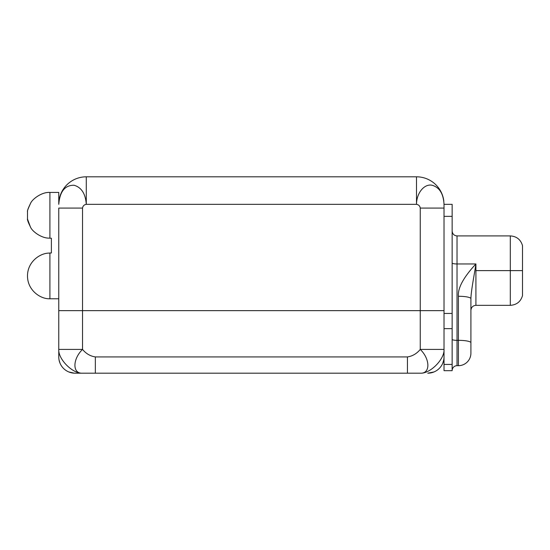 <?xml version="1.0" encoding="UTF-8"?>
<svg xmlns="http://www.w3.org/2000/svg" width="550" height="550" viewBox="0 0 550 550"><rect width="100%" height="100%" fill="white"/><g stroke="black" fill="none" stroke-linecap="round" stroke-linejoin="round"><path stroke-width="0.82" d="M416.501 176.811L86.288 176.811A27.521 27.521 0 0 0 58.967 201.059A27.521 27.521 0 0 1 86.288 176.811L416.501 176.811A27.521 27.521 0 0 1 443.822 201.059A27.521 27.521 0 0 0 416.501 176.811L416.501 204.332L416.501 176.811M59.812 196.824L59.62 197.532M59.228 199.32L58.974 200.998M58.768 204.332L58.768 192.424L49.906 192.424L58.768 192.424L58.768 204.332C59.819 191.544 64.9 185.178 74.016 185.24C81.427 187.337 85.518 193.696 86.288 204.332L86.288 176.811L86.288 204.332C84.129 204.703 82.885 205.954 82.534 208.079L82.534 310.647L420.255 310.647L420.255 208.079C419.911 205.954 418.66 204.703 416.501 204.332L86.288 204.332C85.518 193.696 81.427 187.337 74.016 185.24C64.9 185.178 59.819 191.544 58.768 204.332M444.022 356.929L444.022 370.686L444.022 364.43L452.148 364.43L452.148 370.686L444.022 370.686L452.148 370.686L452.148 328.653L444.022 328.653L452.148 328.653L452.148 364.43L444.022 364.43L444.022 349.422L444.022 356.929A16.259 16.259 0 0 1 427.763 373.189A16.259 16.259 0 0 0 444.022 356.929M452.148 216.363L444.022 216.363L452.148 216.363L452.148 313.445L452.148 216.363C452.148 200.64 452.148 200.64 452.148 216.363L452.148 204.332L444.022 204.332L444.022 349.422C444.73 359.026 430.286 373.856 420.255 373.189L75.034 373.189L95.349 373.189L95.349 356.929L407.44 356.929C412.473 356.173 416.742 353.671 420.255 349.422L420.255 208.079L444.022 208.079L444.022 204.332C443.438 193.696 439.45 187.337 432.066 185.24C424.222 183.576 416.508 193.146 416.501 204.332L86.288 204.332C84.129 204.703 82.885 205.954 82.534 208.079L82.534 310.647L58.768 310.647L58.768 208.079L82.534 208.079L58.768 208.079M452.148 313.445L452.148 328.653L452.148 313.445L444.022 313.445L452.148 313.445M522.5 245.609L522.5 270.621L510.311 270.621L510.311 305.332L510.311 270.621L522.5 270.621L522.5 245.609C520.685 239.553 516.622 236.321 510.311 235.916L457.029 235.916L457.029 263.959L475.915 263.952L475.915 305.332L475.915 270.621L510.311 270.621L510.311 235.916L510.311 270.621L475.915 270.621L475.915 263.959C474.396 274.402 471.103 290.469 470.91 298.671L470.91 353.176A12.506 12.506 0 0 1 458.404 365.681L457.029 365.681L457.029 340.333L458.404 340.333L458.404 296.271A12.506 2.399 0 0 1 470.91 298.671L470.91 342.739A12.506 2.399 180 0 0 458.404 340.333L458.404 296.271C457.669 288.09 463.506 277.317 475.915 263.952L457.029 263.959L457.029 340.333A4.881 0.935 0 0 1 452.148 339.398A4.881 0.935 180 0 0 457.029 340.333L458.404 340.333L458.404 365.681L457.029 365.681A4.881 4.881 0 0 0 452.148 370.562A4.881 4.881 0 0 1 457.029 365.681L457.029 263.959A4.881 0.935 0 0 1 452.148 263.017A4.881 0.935 180 0 0 457.029 263.959L457.029 235.916C454.094 235.647 452.464 234.025 452.148 231.034M470.91 342.739L470.91 353.176A12.506 12.506 0 0 1 458.404 365.681L458.404 340.333A12.506 2.399 0 0 1 470.91 342.739M475.915 263.952C463.506 277.317 457.669 288.09 458.404 296.271A12.506 2.399 0 0 1 470.91 298.671M522.5 295.639L522.5 270.621L522.5 295.639C520.685 301.689 516.622 304.92 510.311 305.332L475.915 305.332C472.904 305.601 471.233 307.271 470.91 310.337M444.022 310.647L82.534 310.647L82.534 349.422C86.047 353.671 90.324 356.173 95.349 356.929L407.44 356.929L407.44 373.189L420.255 373.189C430.588 373.856 430.21 359.026 420.255 349.422L420.255 310.647L444.022 310.647L444.022 349.422L420.255 349.422L444.022 349.422C444.73 359.026 430.286 373.856 420.255 373.189C430.588 373.856 430.21 359.026 420.255 349.422C416.742 353.671 412.473 356.173 407.44 356.929L407.44 373.189L95.349 373.189L95.349 356.929C90.324 356.173 86.047 353.671 82.534 349.422C72.579 359.026 72.208 373.856 82.534 373.189C72.504 373.856 58.059 359.026 58.768 349.422L82.534 349.422C72.579 359.026 72.208 373.856 82.534 373.189C72.504 373.856 58.059 359.026 58.768 349.422L58.768 356.929A16.259 16.259 0 0 0 75.034 373.189A16.259 16.259 0 0 1 58.768 356.929L58.768 310.647L58.768 349.422L82.534 349.422L82.534 310.647L58.768 310.647M58.768 204.256L58.967 201.059L58.768 204.256M49.906 192.424L49.906 238.219L51.384 238.219L51.384 252.993L49.906 252.993L49.906 298.788L58.768 298.788L49.906 298.788L49.906 252.993L51.384 252.993L51.384 238.219L49.906 238.219L49.906 192.424C41.711 191.84 32.154 199.265 30.559 203.335C28.311 207.962 27.294 210.678 27.507 211.482C27.101 211.282 28.146 208.532 30.635 203.218C32.237 199.224 41.669 191.867 49.906 192.445C41.711 191.84 32.154 199.265 30.559 203.335C28.311 207.962 27.294 210.678 27.507 211.482C27.101 211.282 28.146 208.532 30.635 203.218C32.237 199.224 41.669 191.867 49.906 192.445C41.669 191.867 32.237 199.224 30.635 203.218C28.373 207.742 27.335 210.485 27.514 211.434C27.067 211.475 28.078 208.773 30.559 203.335C32.154 199.265 41.711 191.84 49.906 192.445M49.906 238.102C41.676 238.679 32.251 231.337 30.635 227.343C28.38 222.812 27.335 220.069 27.514 219.113C27.06 219.065 28.078 221.767 30.559 227.212C32.161 231.289 41.718 238.714 49.906 238.102C41.718 238.714 32.161 231.289 30.559 227.212C28.304 222.578 27.287 219.863 27.507 219.065C27.101 219.271 28.146 222.028 30.635 227.343C32.251 231.337 41.676 238.679 49.906 238.102M27.5 211.509L27.5 219.038L30.394 226.937M27.5 275.935C27.459 290.317 40.514 299.248 49.906 298.767C40.514 299.248 27.459 290.317 27.5 275.935C27.459 261.553 40.514 252.629 49.906 253.11C40.514 252.629 27.459 261.553 27.5 275.935M444.022 204.332C443.438 193.696 439.45 187.337 432.066 185.24C424.222 183.576 416.508 193.146 416.501 204.332C418.66 204.703 419.911 205.954 420.255 208.079L444.022 208.079M433.984 371.951L427.763 373.189L433.984 371.951M442.798 363.103L443.712 360.078M59.077 360.078L59.991 363.103M68.812 371.951L74.264 373.168"/></g></svg>
